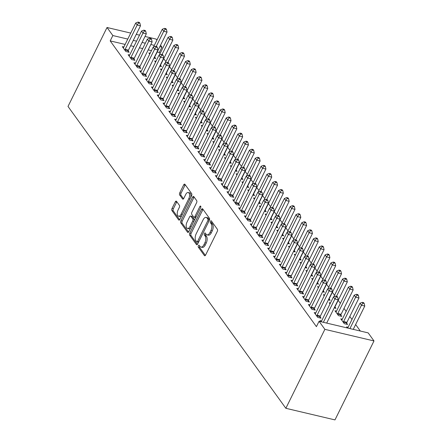 <?xml version="1.0" encoding="UTF-8"?>
<svg xmlns="http://www.w3.org/2000/svg" width="442" height="442" viewBox="0 0 442 442"><rect width="100%" height="100%" fill="white"/><g stroke="black" fill="none" stroke-linecap="round" stroke-linejoin="round"><path stroke-width="0.66" d="M198.381 245.68A1.094 0.564 -76.7 0 0 198.325 247.15L204.392 255.553A1.564 0.807 -76.7 0 0 204.685 255.763A1.564 0.807 -76.7 0 0 205.613 255.034L217.298 231.393A1.564 0.807 -76.7 0 0 217.376 229.287L211.309 220.884A1.094 0.564 -76.7 0 0 211.11 220.735A1.094 0.564 -76.7 0 0 210.458 221.249A1.094 0.564 -76.7 0 0 210.403 222.718L211.188 223.807A5.006 2.586 -76.7 0 1 210.939 230.542L209.961 232.514A5.006 2.586 -76.7 0 1 206.983 234.851A5.006 2.586 -76.7 0 1 206.06 234.183L205.276 233.094A1.094 0.564 -76.7 0 0 205.071 232.951A1.094 0.564 -76.7 0 0 204.419 233.464A1.094 0.564 -76.7 0 0 204.364 234.934L205.149 236.022A5.006 2.586 -76.7 0 1 204.9 242.757L203.928 244.73A5.006 2.586 -76.7 0 1 200.95 247.067A5.006 2.586 -76.7 0 1 200.022 246.398L199.237 245.31A1.094 0.564 -76.7 0 0 199.033 245.166A1.094 0.564 -76.7 0 0 198.381 245.68M199.718 245.979A1.094 0.564 -76.7 0 0 199.712 245.99A1.094 0.564 -76.7 0 0 199.657 247.465L205.381 255.399M211.79 221.547A1.094 0.564 -76.7 0 0 211.784 221.564A1.094 0.564 -76.7 0 0 211.729 223.033L212.514 224.122L211.188 223.807M205.757 233.763A1.094 0.564 -76.7 0 0 205.745 233.774A1.094 0.564 -76.7 0 0 205.69 235.249L206.48 236.337L205.149 236.022M176.518 201.331A1.564 0.807 -76.7 0 0 176.231 201.121A1.564 0.807 -76.7 0 0 175.297 201.85L172.021 208.486A1.564 0.807 -76.7 0 0 171.944 210.591L178.678 219.923A1.564 0.807 -76.7 0 0 178.966 220.133A1.564 0.807 -76.7 0 0 179.9 219.398L191.579 195.756A1.564 0.807 -76.7 0 0 191.662 193.651L184.927 184.32A1.564 0.807 -76.7 0 0 184.634 184.11A1.564 0.807 -76.7 0 0 183.706 184.844L179.745 192.856A1.564 0.807 -76.7 0 0 179.667 194.961L182.552 198.955A1.564 0.807 -76.7 0 0 182.839 199.16A1.564 0.807 -76.7 0 0 183.767 198.43L185.734 194.458A4.182 2.16 -76.7 0 1 188.22 192.502A4.182 2.16 -76.7 0 1 188.789 198.69L181.093 214.254A4.182 2.16 -76.7 0 1 178.607 216.21A4.182 2.16 -76.7 0 1 178.043 210.022L179.325 207.425A1.564 0.807 -76.7 0 0 179.402 205.326L176.518 201.331M110.196 40.902L316.411 326.644L319.058 321.29L368.18 332.892L373.993 340.948L334.975 419.9L285.852 408.298L68.007 106.439L107.025 27.492L112.843 35.548L110.196 40.902L125.13 44.427M319.058 321.29L324.87 329.345L285.852 408.298M189.773 233.083A1.564 0.807 -76.7 0 0 189.695 235.188L196.43 244.52A1.564 0.807 -76.7 0 0 196.718 244.73A1.564 0.807 -76.7 0 0 197.651 244.001L209.337 220.354A1.564 0.807 -76.7 0 0 209.414 218.254L202.679 208.917A1.564 0.807 -76.7 0 0 202.386 208.712A1.564 0.807 -76.7 0 0 201.458 209.442L189.773 233.083L191.099 233.398A1.564 0.807 -76.7 0 0 191.021 235.503L197.419 244.365M187.552 232.221L180.817 222.89A1.564 0.807 -76.7 0 1 180.894 220.785L192.579 197.143A1.564 0.807 -76.7 0 1 193.513 196.408A1.564 0.807 -76.7 0 1 193.8 196.618L196.684 200.613A1.564 0.807 -76.7 0 1 196.607 202.718L191.867 212.304A1.564 0.807 -76.7 0 0 191.789 214.409L193.701 217.061A1.564 0.807 -76.7 0 0 193.988 217.271A1.564 0.807 -76.7 0 0 194.922 216.536L199.856 206.558A1.094 0.564 -76.7 0 1 200.508 206.044A1.094 0.564 -76.7 0 1 200.651 207.663L188.773 231.696A1.564 0.807 -76.7 0 1 187.844 232.431A1.564 0.807 -76.7 0 1 187.552 232.221L188.198 232.37M129.672 55.062L128.136 54.697L131.628 59.532L134.943 60.316L134.003 59.013M159.733 66.173L161.496 66.587L160.556 65.283M155.556 62.167L154.689 60.968L155.993 61.278M141.302 71.179L139.766 70.814L143.258 75.648L146.578 76.433L145.633 75.129M171.363 82.289L173.131 82.704L172.187 81.4M167.187 78.284L166.319 77.085L167.623 77.394M152.932 87.295L151.396 86.93L154.888 91.765L158.208 92.549L157.264 91.245M182.994 98.406L184.762 98.82L183.817 97.516M178.817 94.4L177.949 93.201L179.253 93.511M164.562 103.411L163.032 103.047L166.518 107.881L169.838 108.666L168.894 107.362M194.624 114.522L196.392 114.937L195.447 113.633M190.447 110.517L189.585 109.318L190.883 109.627M176.198 119.528L174.662 119.163L178.148 123.998L181.469 124.782L180.529 123.478M206.254 130.639L208.022 131.053L207.083 129.749M202.077 126.633L201.215 125.434L202.519 125.743M187.828 135.644L186.292 135.28L189.778 140.114L193.099 140.899L192.16 139.595M217.884 146.75L219.652 147.169L218.713 145.866M213.707 142.749L212.845 141.55L214.149 141.86M199.458 151.755L197.922 151.396L201.408 156.23L204.729 157.015L203.79 155.711M229.514 162.866L231.282 163.286L230.343 161.982M225.337 158.866L224.475 157.667L225.779 157.976M211.088 167.872L209.552 167.512L213.044 172.347L216.359 173.131L215.42 171.827M241.144 178.982L242.912 179.402L241.973 178.098M236.967 174.982L236.105 173.783L237.409 174.093M222.718 183.988L221.182 183.629L224.674 188.463L227.989 189.248L227.05 187.944M252.78 195.099L254.548 195.519L253.603 194.215M248.603 191.099L247.735 189.9L249.039 190.209M234.348 200.104L232.812 199.745L236.304 204.58L239.625 205.364L238.68 204.06M264.41 211.215L266.178 211.635L265.233 210.331M260.233 207.215L259.366 206.016L260.67 206.326M245.979 216.221L244.443 215.862L247.934 220.696L251.255 221.481L250.31 220.177M276.04 227.332L277.808 227.752L276.863 226.448M271.863 223.332L270.996 222.133L272.3 222.442M257.609 232.337L256.078 231.978L259.565 236.813L262.885 237.597L261.946 236.293M287.67 243.448L289.438 243.868L288.499 242.564M283.493 239.442L282.631 238.249L283.935 238.558M269.244 248.454L267.708 248.095L271.195 252.929L274.515 253.714L273.576 252.41M299.3 259.565L301.068 259.984L300.129 258.68M295.123 255.559L294.262 254.365L295.565 254.675M280.874 264.57L279.338 264.211L282.825 269.045L286.145 269.83L285.206 268.521M310.93 275.681L312.698 276.101L311.759 274.797M306.754 271.675L305.892 270.482L307.196 270.786M292.505 280.687L290.969 280.327L294.46 285.162L297.775 285.946L296.836 284.637M322.561 291.797L324.329 292.217L323.389 290.913M318.384 287.792L317.522 286.598L318.826 286.902M304.135 296.803L302.599 296.444L306.091 301.278L309.406 302.057L308.466 300.753M334.196 307.914L335.959 308.334L335.019 307.03M330.019 303.908L329.152 302.715L330.456 303.019M315.765 312.919L314.229 312.555L317.721 317.395L321.041 318.174L320.096 316.87M342.318 319.19L340.782 318.831L344.274 323.666L347.594 324.45L346.65 323.146M160.07 53.548L159.319 52.504L157.197 52.001M151.451 50.648L148.192 49.874M142.678 48.576L139.412 47.802M133.904 46.498L130.639 45.73M360.335 331.041L355.633 324.527M351.981 319.467L349.821 316.472M346.163 311.406L344.003 308.411M340.351 303.35L338.191 300.356M334.533 295.289L332.373 292.295M328.721 287.234L326.561 284.239M322.903 279.178L320.743 276.178M317.091 271.117L314.925 268.123M311.273 263.062L309.113 260.062M305.461 255.001L303.295 252.006M299.643 246.945L297.483 243.945M293.825 238.884L291.665 235.89M288.013 230.829L285.852 227.834M282.195 222.768L280.035 219.773M276.383 214.713L274.217 211.718M270.565 206.652L268.404 203.657M264.752 198.596L262.587 195.602M258.935 190.535L256.774 187.541M253.117 182.48L250.957 179.485M247.305 174.419L245.144 171.424M241.487 166.363L239.326 163.369M235.674 158.302L233.509 155.308M229.857 150.247L227.696 147.252M224.044 142.186L221.878 139.191M218.226 134.13L216.066 131.136M212.409 126.069L210.248 123.075M206.596 118.014L204.436 115.019M200.778 109.953L198.618 106.958M194.966 101.898L192.806 98.903M189.148 93.837L186.988 90.842M183.336 85.781L181.17 82.787M177.518 77.72L175.358 74.726M171.706 69.665L169.54 66.67M165.888 61.609L163.728 58.609M347.39 327.981L346.6 326.887L348.136 327.251M320.837 321.71L320.047 320.616L321.583 320.98M336.506 311.135L334.97 310.77L338.456 315.605L341.776 316.389L340.837 315.085M309.952 304.864L308.417 304.499L311.903 309.334L315.223 310.118L314.284 308.814M328.378 299.858L330.146 300.273L329.202 298.969M324.201 295.853L323.34 294.654L324.638 294.963M298.317 288.748L296.786 288.383L300.273 293.217L303.593 294.002L302.648 292.698M316.748 283.742L318.516 284.156L317.571 282.852M312.571 279.736L311.704 278.537L313.008 278.847M286.687 272.631L285.151 272.266L288.643 277.101L291.963 277.885L291.018 276.582M305.118 267.625L306.886 268.04L305.941 266.736M300.941 263.62L300.074 262.421L301.378 262.73M275.057 256.515L273.521 256.15L277.012 260.984L280.333 261.769L279.388 260.465M293.488 251.509L295.25 251.923L294.311 250.62M289.311 247.503L288.444 246.304L289.748 246.614M263.426 240.398L261.891 240.034L265.382 244.868L268.697 245.653L267.758 244.349M281.852 235.393L283.62 235.807L282.681 234.503M277.675 231.387L276.814 230.188L278.117 230.497M251.796 224.282L250.26 223.917L253.752 228.752L257.067 229.536L256.128 228.232M270.222 219.276L271.99 219.691L271.051 218.387M266.045 215.271L265.183 214.072L266.487 214.381M240.166 208.165L238.63 207.801L242.117 212.635L245.437 213.42L244.498 212.116M258.592 203.16L260.36 203.574L259.421 202.27M254.415 199.154L253.553 197.955L254.857 198.265M228.536 192.049L227 191.684L230.486 196.519L233.807 197.303L232.868 195.999M246.962 187.043L248.73 187.458L247.791 186.154M242.785 183.038L241.923 181.839L243.227 182.148M216.906 175.933L215.37 175.568L218.856 180.402L222.177 181.187L221.238 179.883M235.332 170.927L237.1 171.341L236.155 170.037M231.155 166.921L230.293 165.722L231.591 166.032M205.27 159.816L203.74 159.452L207.226 164.286L210.547 165.07L209.602 163.767M223.702 154.81L225.47 155.23L224.525 153.921M219.525 150.805L218.657 149.611L219.961 149.915M193.64 143.7L192.104 143.335L195.596 148.169L198.917 148.954L197.972 147.65M212.072 138.694L213.84 139.114L212.895 137.805M207.895 134.688L207.027 133.495L208.331 133.799M182.01 127.583L180.474 127.219L183.966 132.053L187.286 132.838L186.342 131.534M200.441 122.578L202.204 122.998L201.265 121.694M196.265 118.572L195.397 117.379L196.701 117.683M170.38 111.467L168.844 111.102L172.336 115.942L175.651 116.721L174.712 115.417M188.806 106.461L190.574 106.881L189.635 105.577M184.629 102.456L183.767 101.262L185.071 101.566M158.75 95.35L157.214 94.986L160.706 99.826L164.021 100.605L163.081 99.301M177.176 90.345L178.944 90.765L178.004 89.461M172.999 86.339L172.137 85.146L173.441 85.45M147.12 79.234L145.584 78.869L149.07 83.709L152.391 84.488L151.451 83.184M165.546 74.228L167.314 74.648L166.374 73.344M161.369 70.223L160.507 69.029L161.811 69.333M135.49 63.118L133.954 62.758L137.44 67.593L140.76 68.377L139.821 67.068M153.915 58.112L155.683 58.532L154.744 57.228M149.739 54.106L148.877 52.913L150.181 53.217M123.854 47.001L122.323 46.642L125.81 51.476L129.13 52.261L128.191 50.952M160.556 45.2L161.965 47.15L159.838 46.648M154.33 45.349L150.833 44.52M145.324 43.222L142.059 42.449M136.55 41.15L133.285 40.377M127.777 39.078L112.843 35.548M145.02 36.465L156.148 39.095L156.904 40.139M139.506 35.161L136.246 34.393M130.733 33.089L107.025 27.492M159.319 52.504L161.965 47.15M324.87 329.345L373.993 340.948M200.95 247.067L202.276 247.382A5.006 2.586 -76.7 0 0 205.254 245.039L203.928 244.73M206.48 236.337A5.006 2.586 -76.7 0 1 206.226 243.072L205.254 245.039M206.983 234.851L208.315 235.166A5.006 2.586 -76.7 0 0 211.293 232.823L209.961 232.514M212.514 224.122A5.006 2.586 -76.7 0 1 212.265 230.857L211.293 232.823M203.016 209.386A1.564 0.807 -76.7 0 0 202.784 209.757L191.099 233.398M196.712 241.813A1.094 0.564 -76.7 0 0 196.911 241.956A1.094 0.564 -76.7 0 0 197.563 241.448L207.823 220.696A1.094 0.564 -76.7 0 0 207.878 219.221L207.049 218.072A5.006 2.586 -76.7 0 0 206.121 217.409A5.006 2.586 -76.7 0 0 203.143 219.746L196.132 233.928A5.006 2.586 -76.7 0 0 195.883 240.663L196.712 241.813M198.038 242.128A1.094 0.564 -76.7 0 0 198.243 242.271A1.094 0.564 -76.7 0 0 198.535 242.205M209.342 220.343A1.094 0.564 -76.7 0 0 209.204 219.536L207.878 219.221M206.121 217.409L207.447 217.718A5.006 2.586 -76.7 0 1 208.375 218.387L209.204 219.536M188.546 232.067L182.148 223.204L180.817 222.89M194.137 197.088A1.564 0.807 -76.7 0 0 193.911 197.452L182.226 221.099A1.564 0.807 -76.7 0 0 182.148 223.204M193.988 217.271L195.32 217.58A1.564 0.807 -76.7 0 0 195.834 217.414M186.949 222.254A4.182 2.16 -76.7 0 0 187.513 228.442A4.182 2.16 -76.7 0 0 190.005 226.486L192.712 221.006A1.564 0.807 -76.7 0 0 192.789 218.9L190.878 216.248A1.564 0.807 -76.7 0 0 190.59 216.039A1.564 0.807 -76.7 0 0 189.657 216.773L186.949 222.254M187.513 228.442L188.845 228.757A4.182 2.16 -76.7 0 0 190.69 227.818M194.292 220.53A1.564 0.807 -76.7 0 0 194.121 219.21L192.789 218.9M190.59 216.039L191.916 216.353A1.564 0.807 -76.7 0 1 192.209 216.563L194.121 219.21M178.607 216.21L179.933 216.525A4.182 2.16 -76.7 0 0 181.784 215.585M190.59 197.762A4.182 2.16 -76.7 0 0 189.552 192.817L188.22 192.502M185.264 184.789A1.564 0.807 -76.7 0 0 185.032 185.154L181.071 193.165A1.564 0.807 -76.7 0 0 180.993 195.27L183.54 198.801M176.855 201.795A1.564 0.807 -76.7 0 0 176.623 202.165L173.347 208.795A1.564 0.807 -76.7 0 0 173.27 210.9L179.667 219.768M353.246 329.367L364.772 306.046L361.451 305.262L359.998 303.245L347.959 327.599A1.591 0.823 103.3 0 1 347.672 328.041L347.666 328.047M349.926 328.583L361.451 305.262L362.871 303.151L364.197 303.466L363.617 302.659L362.291 302.35L362.871 303.151M359.998 303.245L362.291 302.35M364.197 303.466L364.772 306.046M326.693 323.091L338.218 299.775L334.898 298.991L323.373 322.306M336.318 296.88L337.644 297.195L337.064 296.389L335.738 296.074L336.318 296.88L334.898 298.991L333.445 296.974L321.406 321.328A1.591 0.823 -76.7 0 1 321.119 321.77L321.119 321.77M338.218 299.775L337.644 297.195M335.738 296.074L333.445 296.974M346.39 324.163L346.716 322.898A1.591 0.823 103.3 0 1 346.92 322.34L358.954 297.991L355.633 297.206L354.18 295.19L342.147 319.544A1.591 0.823 103.3 0 1 341.854 319.986L341.727 320.135M343.329 322.362L343.395 322.119A1.591 0.823 103.3 0 1 343.6 321.561L355.633 297.206L357.053 295.096L358.385 295.411L357.799 294.604L356.473 294.289L357.053 295.096M354.18 295.19L356.473 294.289M358.385 295.411L358.954 297.991M340.572 316.107L340.898 314.842A1.591 0.823 103.3 0 1 341.102 314.284L353.141 289.93L349.821 289.145L348.368 287.134L336.329 311.483A1.591 0.823 103.3 0 1 336.042 311.925L335.909 312.074M337.517 314.301L337.577 314.058A1.591 0.823 103.3 0 1 337.782 313.5L349.821 289.145L351.241 287.035L352.567 287.35L351.987 286.543L350.655 286.234L351.241 287.035M348.368 287.134L350.655 286.234M352.567 287.35L353.141 289.93M317.047 315.284L320.367 316.069L332.401 291.714L329.08 290.93L317.047 315.284A1.591 0.823 -76.7 0 0 316.842 315.842L316.776 316.085M330.5 288.825L331.832 289.14L331.246 288.333L329.92 288.018L330.5 288.825L329.08 290.93L327.627 288.919L315.594 313.273A1.591 0.823 -76.7 0 1 315.301 313.715L315.174 313.864M320.367 316.069A1.591 0.823 -76.7 0 0 320.163 316.627L319.837 317.892M332.401 291.714L331.832 289.14M329.92 288.018L327.627 288.919M311.229 307.229L314.549 308.013L326.588 283.659L323.268 282.874L311.229 307.229A1.591 0.823 -76.7 0 0 311.024 307.787L310.964 308.03M324.688 280.764L326.014 281.079L325.434 280.272L324.102 279.957L324.688 280.764L323.268 282.874L321.815 280.858L309.776 305.212A1.591 0.823 -76.7 0 1 309.488 305.654L309.356 305.803M314.549 308.013A1.591 0.823 -76.7 0 0 314.345 308.571L314.019 309.836M326.588 283.659L326.014 281.079M324.102 279.957L321.815 280.858M334.76 308.046L335.08 306.781A1.591 0.823 103.3 0 1 335.285 306.229L347.324 281.874L344.003 281.09L342.55 279.073L333.765 296.847M336.506 296.256L344.003 281.09L345.423 278.979L346.749 279.294L346.169 278.488L344.843 278.173L345.423 278.979M342.55 279.073L344.843 278.173M346.749 279.294L347.324 281.874M328.942 299.991L329.268 298.726A1.591 0.823 103.3 0 1 329.472 298.168L341.506 273.813L338.191 273.029L336.738 271.018L327.947 288.792M330.693 288.201L338.191 273.029L339.611 270.918L340.937 271.233L340.357 270.427L339.025 270.117L339.611 270.918M336.738 271.018L339.025 270.117M340.937 271.233L341.506 273.813M305.416 299.168L308.731 299.952L320.77 275.598L317.45 274.813L305.416 299.168A1.591 0.823 -76.7 0 0 305.212 299.726L305.146 299.974M318.87 272.708L320.196 273.023L319.616 272.217L318.29 271.902L318.87 272.708L317.45 274.813L315.997 272.802L303.963 297.157A1.591 0.823 -76.7 0 1 303.671 297.599L303.538 297.748M308.731 299.952A1.591 0.823 -76.7 0 0 308.527 300.51L308.207 301.776M320.77 275.598L320.196 273.023M318.29 271.902L315.997 272.802M299.599 291.112L302.919 291.897L314.953 267.543L311.638 266.758L299.599 291.112A1.591 0.823 -76.7 0 0 299.394 291.67L299.333 291.913M313.058 264.647L314.384 264.962L313.803 264.156L312.472 263.841L313.058 264.647L311.638 266.758L310.185 264.741L298.146 289.096A1.591 0.823 -76.7 0 1 297.858 289.538L297.726 289.687M302.919 291.897A1.591 0.823 -76.7 0 0 302.715 292.455L302.389 293.72M314.953 267.543L314.384 264.962M312.472 263.841L310.185 264.741M323.124 291.93L323.45 290.665A1.591 0.823 103.3 0 1 323.654 290.112L335.693 265.758L332.373 264.973L330.92 262.957L322.135 280.731M324.876 280.14L332.373 264.973L333.793 262.863L335.119 263.178L334.539 262.371L333.213 262.056L333.793 262.863M330.92 262.957L333.213 262.056M335.119 263.178L335.693 265.758M293.786 283.051L297.101 283.836L309.14 259.482L305.82 258.697L293.786 283.051A1.591 0.823 -76.7 0 0 293.576 283.609L293.516 283.858M307.24 256.592L308.566 256.907L307.986 256.1L306.66 255.785L307.24 256.592L305.82 258.697L304.367 256.686L292.328 281.04A1.591 0.823 -76.7 0 1 292.04 281.482L291.908 281.631M297.101 283.836A1.591 0.823 -76.7 0 0 296.897 284.394L296.571 285.659M309.14 259.482L308.566 256.907M306.66 255.785L304.367 256.686M317.312 283.874L317.638 282.609A1.591 0.823 103.3 0 1 317.842 282.051L329.876 257.697L326.561 256.913L325.102 254.901L316.317 272.675M319.063 272.084L326.561 256.913L327.975 254.807L329.307 255.117L328.726 254.31L327.395 254.001L327.975 254.807M325.102 254.901L327.395 254.001M329.307 255.117L329.876 257.697M287.969 274.996L291.289 275.78L303.322 251.426L300.007 250.642L287.969 274.996A1.591 0.823 -76.7 0 0 287.764 275.554L287.703 275.797M301.422 248.531L302.753 248.846L302.168 248.039L300.842 247.724L301.422 248.531L300.007 250.642L298.549 248.625L286.515 272.979A1.591 0.823 -76.7 0 1 286.228 273.421L286.096 273.57M291.289 275.78A1.591 0.823 -76.7 0 0 291.085 276.338L290.759 277.604M303.322 251.426L302.753 248.846M300.842 247.724L298.549 248.625M311.494 275.814L311.82 274.554A1.591 0.823 103.3 0 1 312.024 273.996L324.063 249.642L320.743 248.857L319.29 246.84L310.505 264.62M313.245 264.023L320.743 248.857L322.163 246.746L323.489 247.061L322.909 246.255L321.583 245.94L322.163 246.746M319.29 246.84L321.583 245.94M323.489 247.061L324.063 249.642M282.151 266.935L285.471 267.719L297.51 243.365L294.19 242.586L282.151 266.935A1.591 0.823 -76.7 0 0 281.946 267.493L281.885 267.742M295.61 240.476L296.936 240.791L296.355 239.984L295.029 239.669L295.61 240.476L294.19 242.586L292.737 240.57L280.698 264.924A1.591 0.823 -76.7 0 1 280.41 265.366L280.278 265.515M285.471 267.719A1.591 0.823 -76.7 0 0 285.267 268.277L284.941 269.543M297.51 243.365L296.936 240.791M295.029 239.669L292.737 240.57M305.682 267.758L306.008 266.493A1.591 0.823 103.3 0 1 306.212 265.935L318.246 241.581L314.925 240.796L313.472 238.785L304.687 256.559M307.428 255.968L314.925 240.796L316.345 238.691L317.676 239L317.091 238.194L315.765 237.884L316.345 238.691M313.472 238.785L315.765 237.884M317.676 239L318.246 241.581M276.338 258.879L279.659 259.664L291.692 235.31L288.372 234.525L276.338 258.879A1.591 0.823 -76.7 0 0 276.134 259.437L276.068 259.681M289.792 232.415L291.123 232.73L290.538 231.923L289.212 231.614L289.792 232.415L288.372 234.525L286.919 232.509L274.885 256.863A1.591 0.823 -76.7 0 1 274.592 257.305L274.465 257.454M279.659 259.664A1.591 0.823 -76.7 0 0 279.454 260.222L279.129 261.487M291.692 235.31L291.123 232.73M289.212 231.614L286.919 232.509M299.864 259.697L300.19 258.437A1.591 0.823 103.3 0 1 300.394 257.879L312.433 233.525L309.113 232.741L307.66 230.724L298.875 248.503M301.615 247.907L309.113 232.741L310.533 230.63L311.859 230.945L311.279 230.138L309.952 229.823L310.533 230.63M307.66 230.724L309.952 229.823M311.859 230.945L312.433 233.525M270.521 250.824L273.841 251.603L285.88 227.249L282.56 226.47L270.521 250.824A1.591 0.823 -76.7 0 0 270.316 251.376L270.255 251.625M283.979 224.359L285.305 224.674L284.725 223.867L283.394 223.553L283.979 224.359L282.56 226.47L281.106 224.453L269.067 248.807A1.591 0.823 -76.7 0 1 268.78 249.249L268.648 249.398M273.841 251.603A1.591 0.823 -76.7 0 0 273.637 252.161L273.311 253.426M285.88 227.249L285.305 224.674M283.394 223.553L281.106 224.453M294.052 251.642L294.372 250.376A1.591 0.823 103.3 0 1 294.582 249.818L306.615 225.464L303.295 224.68L301.842 222.669L293.057 240.442M295.797 239.851L303.295 224.68L304.715 222.575L306.046 222.884L305.461 222.083L304.135 221.768L304.715 222.575M301.842 222.669L304.135 221.768M306.046 222.884L306.615 225.464M264.708 242.763L268.023 243.548L280.062 219.193L276.742 218.409L264.708 242.763A1.591 0.823 -76.7 0 0 264.504 243.321L264.438 243.564M278.162 216.298L279.488 216.613L278.908 215.806L277.582 215.497L278.162 216.298L276.742 218.409L275.289 216.392L263.255 240.746A1.591 0.823 -76.7 0 1 262.962 241.188L262.835 241.338M268.023 243.548A1.591 0.823 -76.7 0 0 267.819 244.106L267.498 245.371M280.062 219.193L279.488 216.613M277.582 215.497L275.289 216.392M288.234 243.581L288.56 242.321A1.591 0.823 103.3 0 1 288.764 241.763L300.803 217.409L297.483 216.624L296.029 214.608L287.239 232.387M289.985 231.796L297.483 216.624L298.902 214.514L300.228 214.829L299.648 214.022L298.317 213.707L298.902 214.514M296.029 214.608L298.317 213.707M300.228 214.829L300.803 217.409M258.89 234.708L262.211 235.487L274.244 211.138L270.929 210.353L258.89 234.708A1.591 0.823 -76.7 0 0 258.686 235.266L258.625 235.509M272.349 208.243L273.675 208.558L273.095 207.751L271.764 207.436L272.349 208.243L270.929 210.353L269.476 208.337L257.437 232.691A1.591 0.823 -76.7 0 1 257.15 233.133L257.017 233.282M262.211 235.487A1.591 0.823 -76.7 0 0 262.007 236.045L261.681 237.31M274.244 211.138L273.675 208.558M271.764 207.436L269.476 208.337M282.421 235.525L282.742 234.26A1.591 0.823 103.3 0 1 282.946 233.702L294.985 209.348L291.665 208.563L290.212 206.552L281.427 224.326M284.167 223.735L291.665 208.563L293.085 206.458L294.411 206.768L293.831 205.966L292.505 205.652L293.085 206.458M290.212 206.552L292.505 205.652M294.411 206.768L294.985 209.348M253.078 226.647L256.393 227.431L268.432 203.077L265.112 202.292L253.078 226.647A1.591 0.823 -76.7 0 0 252.874 227.205L252.807 227.448M266.532 200.182L267.858 200.497L267.277 199.69L265.951 199.381L266.532 200.182L265.112 202.292L263.659 200.281L251.62 224.63A1.591 0.823 -76.7 0 1 251.332 225.072L251.2 225.221M256.393 227.431A1.591 0.823 -76.7 0 0 256.189 227.989L255.863 229.254M268.432 203.077L267.858 200.497M265.951 199.381L263.659 200.281M276.604 227.464L276.93 226.205A1.591 0.823 103.3 0 1 277.134 225.647L289.167 201.292L285.852 200.508L284.394 198.491L275.609 216.271M278.355 215.679L285.852 200.508L287.272 198.397L288.598 198.712L288.018 197.905L286.687 197.591L287.272 198.397M284.394 198.491L286.687 197.591M288.598 198.712L289.167 201.292M247.26 218.591L250.581 219.37L262.614 195.021L259.299 194.237L247.26 218.591A1.591 0.823 -76.7 0 0 247.056 219.149L246.995 219.392M260.714 192.126L262.045 192.441L261.465 191.635L260.134 191.32L260.714 192.126L259.299 194.237L257.841 192.22L245.807 216.574A1.591 0.823 -76.7 0 1 245.52 217.016L245.387 217.166M250.581 219.37A1.591 0.823 -76.7 0 0 250.376 219.928L250.05 221.193M262.614 195.021L262.045 192.441M260.134 191.32L257.841 192.22M270.786 219.409L271.112 218.144A1.591 0.823 103.3 0 1 271.316 217.586L283.355 193.231L280.035 192.447L278.582 190.436L269.797 208.21M272.537 207.618L280.035 192.447L281.455 190.342L282.781 190.651L282.2 189.85L280.874 189.535L281.455 190.342M278.582 190.436L280.874 189.535M282.781 190.651L283.355 193.231M241.442 210.53L244.763 211.315L256.802 186.96L253.481 186.176L241.442 210.53A1.591 0.823 -76.7 0 0 241.238 211.088L241.177 211.331M254.901 184.065L256.227 184.38L255.647 183.574L254.321 183.264L254.901 184.065L253.481 186.176L252.028 184.165L239.989 208.513A1.591 0.823 -76.7 0 1 239.702 208.956L239.57 209.105M244.763 211.315A1.591 0.823 -76.7 0 0 244.559 211.873L244.233 213.138M256.802 186.96L256.227 184.38M254.321 183.264L252.028 184.165M264.973 211.348L265.299 210.088A1.591 0.823 103.3 0 1 265.504 209.53L277.537 185.176L274.217 184.391L272.764 182.375L263.979 200.154M266.719 199.563L274.217 184.391L275.637 182.281L276.968 182.596L276.383 181.789L275.057 181.474L275.637 182.281M272.764 182.375L275.057 181.474M276.968 182.596L277.537 185.176M235.63 202.475L238.951 203.259L250.984 178.905L247.664 178.12L235.63 202.475A1.591 0.823 -76.7 0 0 235.426 203.033L235.359 203.276M249.084 176.01L250.415 176.325L249.829 175.518L248.503 175.203L249.084 176.01L247.664 178.12L246.211 176.104L234.177 200.458A1.591 0.823 -76.7 0 1 233.884 200.9L233.757 201.049M238.951 203.259A1.591 0.823 -76.7 0 0 238.746 203.812L238.42 205.077M250.984 178.905L250.415 176.325M248.503 175.203L246.211 176.104M259.156 203.292L259.482 202.027A1.591 0.823 103.3 0 1 259.686 201.469L271.725 177.115L268.404 176.33L266.951 174.319L258.167 192.093M260.907 191.502L268.404 176.33L269.824 174.225L271.15 174.535L270.57 173.734L269.244 173.419L269.824 174.225M266.951 174.319L269.244 173.419M271.15 174.535L271.725 177.115M229.812 194.414L233.133 195.198L245.172 170.844L241.851 170.06L229.812 194.414A1.591 0.823 -76.7 0 0 229.608 194.972L229.547 195.215M243.271 167.954L244.597 168.264L244.017 167.457L242.691 167.148L243.271 167.954L241.851 170.06L240.398 168.048L228.359 192.403A1.591 0.823 -76.7 0 1 228.072 192.839L227.939 192.988M233.133 195.198A1.591 0.823 -76.7 0 0 232.928 195.756L232.602 197.022M245.172 170.844L244.597 168.264M242.691 167.148L240.398 168.048M253.343 195.231L253.664 193.972A1.591 0.823 103.3 0 1 253.874 193.414L265.907 169.059L262.587 168.275L261.134 166.258L252.349 184.038M255.089 183.447L262.587 168.275L264.007 166.164L265.338 166.479L264.752 165.673L263.426 165.358L264.007 166.164M261.134 166.258L263.426 165.358M265.338 166.479L265.907 169.059M224 186.358L227.321 187.143L239.354 162.789L236.034 162.004L224 186.358A1.591 0.823 -76.7 0 0 223.796 186.916L223.729 187.159M237.453 159.893L238.785 160.208L238.199 159.402L236.873 159.087L237.453 159.893L236.034 162.004L234.58 159.987L222.547 184.342A1.591 0.823 -76.7 0 1 222.254 184.784L222.127 184.933M227.321 187.143A1.591 0.823 -76.7 0 0 227.111 187.701L226.79 188.961M239.354 162.789L238.785 160.208M236.873 159.087L234.58 159.987M247.526 187.176L247.852 185.911A1.591 0.823 103.3 0 1 248.056 185.353L260.095 160.998L256.774 160.214L255.321 158.203L246.537 175.977M249.277 175.386L256.774 160.214L258.194 158.109L259.52 158.424L258.94 157.617L257.609 157.302L258.194 158.109M255.321 158.203L257.609 157.302M259.52 158.424L260.095 160.998M218.182 178.297L221.503 179.082L233.542 154.728L230.221 153.943L218.182 178.297A1.591 0.823 -76.7 0 0 217.978 178.855L217.917 179.098M231.641 151.838L232.967 152.147L232.387 151.341L231.055 151.031L231.641 151.838L230.221 153.943L228.768 151.932L216.729 176.286A1.591 0.823 -76.7 0 1 216.442 176.723L216.309 176.872M221.503 179.082A1.591 0.823 -76.7 0 0 221.298 179.64L220.972 180.905M233.542 154.728L232.967 152.147M231.055 151.031L228.768 151.932M241.713 179.12L242.034 177.855A1.591 0.823 103.3 0 1 242.238 177.297L254.277 152.943L250.957 152.158L249.503 150.142L240.719 167.921M243.459 167.33L250.957 152.158L252.376 150.048L253.702 150.363L253.122 149.556L251.796 149.241L252.376 150.048M249.503 150.142L251.796 149.241M253.702 150.363L254.277 152.943M212.37 170.242L215.685 171.026L227.724 146.672L224.403 145.888L212.37 170.242A1.591 0.823 -76.7 0 0 212.166 170.8L212.099 171.043M225.823 143.777L227.149 144.092L226.569 143.285L225.243 142.97L225.823 143.777L224.403 145.888L222.95 143.871L210.917 168.225A1.591 0.823 -76.7 0 1 210.624 168.667L210.491 168.816M215.685 171.026A1.591 0.823 -76.7 0 0 215.481 171.584L215.16 172.844M227.724 146.672L227.149 144.092M225.243 142.97L222.95 143.871M235.895 171.06L236.221 169.794A1.591 0.823 103.3 0 1 236.426 169.236L248.459 144.882L245.144 144.098L243.691 142.086L234.901 159.86M237.647 159.269L245.144 144.098L246.564 141.993L247.89 142.307L247.31 141.501L245.979 141.186L246.564 141.993M243.691 142.086L245.979 141.186M247.89 142.307L248.459 144.882M206.552 162.181L209.873 162.965L221.906 138.611L218.591 137.827L206.552 162.181A1.591 0.823 -76.7 0 0 206.348 162.739L206.287 162.982M220.011 135.722L221.337 136.031L220.757 135.23L219.425 134.915L220.011 135.722L218.591 137.827L217.132 135.816L205.099 160.17A1.591 0.823 -76.7 0 1 204.812 160.606L204.679 160.755M209.873 162.965A1.591 0.823 -76.7 0 0 209.668 163.523L209.342 164.789M221.906 138.611L221.337 136.031M219.425 134.915L217.132 135.816M230.078 163.004L230.404 161.739A1.591 0.823 103.3 0 1 230.608 161.181L242.647 136.827L239.326 136.042L237.873 134.025L229.089 151.805M231.829 151.214L239.326 136.042L240.746 133.932L242.072 134.246L241.492 133.44L240.166 133.125L240.746 133.932M237.873 134.025L240.166 133.125M242.072 134.246L242.647 136.827M200.74 154.125L204.055 154.91L216.094 130.556L212.773 129.771L200.74 154.125A1.591 0.823 -76.7 0 0 200.53 154.683L200.469 154.927M214.193 127.661L215.519 127.976L214.939 127.169L213.613 126.854L214.193 127.661L212.773 129.771L211.32 127.755L199.281 152.109A1.591 0.823 -76.7 0 1 198.994 152.551L198.861 152.7M204.055 154.91A1.591 0.823 -76.7 0 0 203.85 155.468L203.524 156.728M216.094 130.556L215.519 127.976M213.613 126.854L211.32 127.755M224.265 154.943L224.591 153.678A1.591 0.823 103.3 0 1 224.796 153.12L236.829 128.766L233.514 127.981L232.056 125.97L223.271 143.744M226.017 143.153L233.514 127.981L234.929 125.876L236.26 126.191L235.674 125.384L234.348 125.069L234.929 125.876M232.056 125.97L234.348 125.069M236.26 126.191L236.829 128.766M194.922 146.064L198.243 146.849L210.276 122.495L206.961 121.71L194.922 146.064A1.591 0.823 -76.7 0 0 194.718 146.622L194.657 146.866M208.375 119.605L209.707 119.915L209.121 119.113L207.795 118.799L208.375 119.605L206.961 121.71L205.502 119.699L193.469 144.053A1.591 0.823 -76.7 0 1 193.182 144.495L193.049 144.639M198.243 146.849A1.591 0.823 -76.7 0 0 198.038 147.407L197.712 148.672M210.276 122.495L209.707 119.915M207.795 118.799L205.502 119.699M218.447 146.888L218.773 145.622A1.591 0.823 103.3 0 1 218.978 145.064L231.017 120.71L227.696 119.926L226.243 117.909L217.458 135.688M220.199 135.097L227.696 119.926L229.116 117.815L230.442 118.13L229.862 117.323L228.536 117.008L229.116 117.815M226.243 117.909L228.536 117.008M230.442 118.13L231.017 120.71M212.635 138.827L212.961 137.561A1.591 0.823 103.3 0 1 213.166 137.003L225.199 112.649L221.878 111.87L220.425 109.854L211.641 127.627M214.381 127.036L221.878 111.87L223.298 109.76L224.63 110.075L224.044 109.268L222.718 108.953L223.298 109.76M220.425 109.854L222.718 108.953M224.63 110.075L225.199 112.649M206.817 130.771L207.143 129.506A1.591 0.823 103.3 0 1 207.348 128.948L219.387 104.594L216.066 103.809L214.613 101.793L205.828 119.572M208.569 118.981L216.066 103.809L217.486 101.699L218.812 102.014L218.232 101.207L216.9 100.898L217.486 101.699M214.613 101.793L216.9 100.898M218.812 102.014L219.387 104.594M201.005 122.71L201.325 121.445A1.591 0.823 103.3 0 1 201.53 120.887L213.569 96.533L210.248 95.754L208.795 93.737L200.011 111.511M202.751 110.92L210.248 95.754L211.668 93.643L212.994 93.958L212.414 93.151L211.088 92.837L211.668 93.643M208.795 93.737L211.088 92.837M212.994 93.958L213.569 96.533M195.187 114.655L195.513 113.39A1.591 0.823 103.3 0 1 195.718 112.832L207.751 88.477L204.436 87.693L202.983 85.676L194.193 103.456M196.939 102.864L204.436 87.693L205.856 85.582L207.182 85.897L206.602 85.091L205.27 84.781L205.856 85.582M202.983 85.676L205.27 84.781M207.182 85.897L207.751 88.477M189.369 106.594L189.695 105.329A1.591 0.823 103.3 0 1 189.9 104.771L201.939 80.416L198.618 79.637L197.165 77.621L188.38 95.395M191.121 94.803L198.618 79.637L200.038 77.527L201.364 77.842L200.784 77.035L199.458 76.72L200.038 77.527M197.165 77.621L199.458 76.72M201.364 77.842L201.939 80.416M183.557 98.538L183.883 97.273A1.591 0.823 103.3 0 1 184.087 96.715L196.121 72.361L192.806 71.576L191.347 69.56L182.563 87.339M185.308 86.748L192.806 71.576L194.22 69.466L195.552 69.781L194.972 68.974L193.64 68.665L194.22 69.466M191.347 69.56L193.64 68.665M195.552 69.781L196.121 72.361M189.104 138.009L192.425 138.794L204.464 114.439L201.143 113.655L189.104 138.009A1.591 0.823 -76.7 0 0 188.9 138.567L188.839 138.81M202.563 111.544L203.889 111.859L203.309 111.052L201.983 110.738L202.563 111.544L201.143 113.655L199.69 111.638L187.651 135.992A1.591 0.823 -76.7 0 1 187.364 136.434L187.231 136.584M192.425 138.794A1.591 0.823 -76.7 0 0 192.22 139.352L191.894 140.611M204.464 114.439L203.889 111.859M201.983 110.738L199.69 111.638M183.292 129.948L186.612 130.733L198.646 106.378L195.325 105.594L183.292 129.948A1.591 0.823 -76.7 0 0 183.087 130.506L183.021 130.749M196.745 103.489L198.077 103.798L197.491 102.997L196.165 102.682L196.745 103.489L195.325 105.594L193.872 103.583L181.839 127.937A1.591 0.823 -76.7 0 1 181.546 128.379L181.419 128.523M186.612 130.733A1.591 0.823 -76.7 0 0 186.408 131.291L186.082 132.556M198.646 106.378L198.077 103.798M196.165 102.682L193.872 103.583M177.474 121.893L180.795 122.677L192.834 98.323L189.513 97.538L177.474 121.893A1.591 0.823 -76.7 0 0 177.27 122.451L177.209 122.694M190.933 95.428L192.259 95.743L191.679 94.936L190.347 94.621L190.933 95.428L189.513 97.538L188.06 95.522L176.021 119.876A1.591 0.823 -76.7 0 1 175.734 120.318L175.601 120.467M180.795 122.677A1.591 0.823 -76.7 0 0 180.59 123.235L180.264 124.495M192.834 98.323L192.259 95.743M190.347 94.621L188.06 95.522M171.662 113.832L174.977 114.616L187.016 90.262L183.695 89.477L171.662 113.832A1.591 0.823 -76.7 0 0 171.457 114.39L171.391 114.633M185.115 87.372L186.441 87.682L185.861 86.881L184.535 86.566L185.115 87.372L183.695 89.477L182.242 87.466L170.209 111.82A1.591 0.823 -76.7 0 1 169.916 112.262L169.783 112.406M174.977 114.616A1.591 0.823 -76.7 0 0 174.772 115.174L174.452 116.439M187.016 90.262L186.441 87.682M184.535 86.566L182.242 87.466M165.844 105.776L169.164 106.561L181.198 82.206L177.883 81.422L165.844 105.776A1.591 0.823 -76.7 0 0 165.639 106.334L165.579 106.577M179.303 79.311L180.629 79.626L180.049 78.82L178.717 78.505L179.303 79.311L177.883 81.422L176.43 79.405L164.391 103.76A1.591 0.823 -76.7 0 1 164.104 104.201L163.971 104.351M169.164 106.561A1.591 0.823 -76.7 0 0 168.96 107.119L168.634 108.378M181.198 82.206L180.629 79.626M178.717 78.505L176.43 79.405M160.032 97.715L163.347 98.5L175.386 74.145L172.065 73.361L160.032 97.715A1.591 0.823 -76.7 0 0 159.822 98.273L159.761 98.516M173.485 71.256L174.811 71.565L174.231 70.764L172.905 70.449L173.485 71.256L172.065 73.361L170.612 71.35L158.573 95.704A1.591 0.823 -76.7 0 1 158.286 96.146L158.153 96.295M163.347 98.5A1.591 0.823 -76.7 0 0 163.142 99.058L162.816 100.323M175.386 74.145L174.811 71.565M172.905 70.449L170.612 71.35M154.214 89.66L157.534 90.444L169.568 66.09L166.253 65.305L154.214 89.66A1.591 0.823 -76.7 0 0 154.009 90.218L153.949 90.461M167.667 63.195L168.999 63.51L168.413 62.703L167.087 62.388L167.667 63.195L166.253 65.305L164.794 63.289L152.761 87.643A1.591 0.823 -76.7 0 1 152.473 88.085L152.341 88.234M157.534 90.444A1.591 0.823 -76.7 0 0 157.33 91.002L157.004 92.267M169.568 66.09L168.999 63.51M167.087 62.388L164.794 63.289M177.739 90.477L178.065 89.212A1.591 0.823 103.3 0 1 178.27 88.654L190.309 64.305L186.988 63.521L185.535 61.504L176.75 79.278M179.491 78.687L186.988 63.521L188.408 61.41L189.734 61.725L189.154 60.919L187.828 60.604L188.408 61.41M185.535 61.504L187.828 60.604M189.734 61.725L190.309 64.305M148.396 81.599L151.716 82.383L163.755 58.029L160.435 57.245L148.396 81.599A1.591 0.823 -76.7 0 0 148.192 82.157L148.131 82.4M161.855 55.139L163.181 55.454L162.601 54.648L161.275 54.333L161.855 55.139L160.435 57.245L158.982 55.233L146.943 79.588A1.591 0.823 -76.7 0 1 146.656 80.03L146.523 80.179M151.716 82.383A1.591 0.823 -76.7 0 0 151.512 82.941L151.186 84.207M163.755 58.029L163.181 55.454M161.275 54.333L158.982 55.233M171.927 82.422L172.253 81.157A1.591 0.823 103.3 0 1 172.457 80.599L184.491 56.244L181.17 55.46L179.717 53.449L170.932 71.223M173.673 70.632L181.17 55.46L182.59 53.349L183.922 53.664L183.336 52.858L182.01 52.548L182.59 53.349M179.717 53.449L182.01 52.548M183.922 53.664L184.491 56.244M142.584 73.543L145.904 74.328L157.938 49.974L154.617 49.189L142.584 73.543A1.591 0.823 -76.7 0 0 142.379 74.101L142.313 74.344M156.037 47.079L157.369 47.393L156.783 46.587L155.457 46.272L156.037 47.079L154.617 49.189L153.164 47.172L141.131 71.527A1.591 0.823 -76.7 0 1 140.838 71.969L140.711 72.118M145.904 74.328A1.591 0.823 -76.7 0 0 145.7 74.886L145.374 76.151M157.938 49.974L157.369 47.393M155.457 46.272L153.164 47.172M166.109 74.361L166.435 73.096A1.591 0.823 103.3 0 1 166.64 72.543L178.678 48.189L175.358 47.404L173.905 45.388L165.12 63.162M167.861 62.571L175.358 47.404L176.778 45.294L178.104 45.609L177.524 44.802L176.198 44.487L176.778 45.294M173.905 45.388L176.198 44.487M178.104 45.609L178.678 48.189M136.766 65.482L140.086 66.267L152.125 41.913L148.805 41.128L136.766 65.482A1.591 0.823 -76.7 0 0 136.561 66.04L136.501 66.289M150.225 39.023L151.551 39.338L150.971 38.531L149.639 38.216L150.225 39.023L148.805 41.128L147.352 39.117L135.313 63.471A1.591 0.823 -76.7 0 1 135.025 63.913L134.893 64.062M140.086 66.267A1.591 0.823 -76.7 0 0 139.882 66.825L139.556 68.09M152.125 41.913L151.551 39.338M149.639 38.216L147.352 39.117M160.297 66.306L160.617 65.04A1.591 0.823 103.3 0 1 160.827 64.482L172.861 40.128L169.54 39.344L168.087 37.332L159.302 55.106M162.043 54.515L169.54 39.344L170.96 37.239L172.292 37.548L171.706 36.741L170.38 36.432L170.96 37.239M168.087 37.332L170.38 36.432M172.292 37.548L172.861 40.128M130.954 57.427L134.269 58.211L146.308 33.857L142.987 33.073L130.954 57.427A1.591 0.823 -76.7 0 0 130.749 57.985L130.683 58.228M144.407 30.962L145.733 31.277L145.153 30.47L143.827 30.155L144.407 30.962L142.987 33.073L141.534 31.056L129.5 55.41A1.591 0.823 -76.7 0 1 129.208 55.852L129.081 56.001M134.269 58.211A1.591 0.823 -76.7 0 0 134.064 58.769L133.744 60.035M146.308 33.857L145.733 31.277M143.827 30.155L141.534 31.056M154.479 58.245L154.805 56.985A1.591 0.823 103.3 0 1 155.009 56.427L167.043 32.073L163.728 31.288L162.275 29.271L153.484 47.045M156.23 46.454L163.728 31.288L165.148 29.178L166.474 29.492L165.894 28.686L164.562 28.371L165.148 29.178M162.275 29.271L164.562 28.371M166.474 29.492L167.043 32.073M125.136 49.366L128.456 50.15L140.49 25.796L137.175 25.017L125.136 49.366A1.591 0.823 -76.7 0 0 124.931 49.924L124.871 50.173M138.595 22.907L139.921 23.222L139.34 22.415L138.009 22.1L138.595 22.907L137.175 25.017L135.722 23.001L123.683 47.355A1.591 0.823 -76.7 0 1 123.395 47.797L123.263 47.946M128.456 50.15A1.591 0.823 -76.7 0 0 128.252 50.708L127.926 51.974M140.49 25.796L139.921 23.222M138.009 22.1L135.722 23.001M199.657 247.465L198.325 247.15M211.729 223.033L210.403 222.718M205.69 235.249L204.364 234.934M206.226 243.072L204.9 242.757M212.265 230.857L210.939 230.542M205.033 255.708L204.392 255.553M202.784 209.757L201.458 209.442M197.071 244.675L196.43 244.52M191.021 235.503L189.695 235.188M198.773 241.73L197.563 241.448M209.027 220.978L207.823 220.696M208.375 218.387L207.049 218.072M182.226 221.099L180.894 220.785M193.911 197.452L192.579 197.143M196.126 216.823L194.922 216.536M200.861 206.795L199.856 206.558M191.209 226.774L190.005 226.486M193.916 221.287L192.712 221.006M192.209 216.563L190.878 216.248M182.297 214.536L181.093 214.254M189.994 198.972L188.789 198.69M183.192 199.104L182.552 198.955M180.993 195.27L179.667 194.961M181.071 193.165L179.745 192.856M185.032 185.154L183.706 184.844M179.319 220.072L178.678 219.923M173.27 210.9L171.944 210.591M173.347 208.795L172.021 208.486M176.623 202.165L175.297 201.85M346.716 322.898L343.395 322.119M346.92 322.34L343.6 321.561M340.898 314.842L337.577 314.058M341.102 314.284L337.782 313.5M316.842 315.842L320.163 316.627M311.024 307.787L314.345 308.571M335.08 306.781L334.787 306.715M329.268 298.726L328.97 298.654M305.212 299.726L308.527 300.51M299.394 291.67L302.715 292.455M323.45 290.665L323.157 290.598M293.576 283.609L296.897 284.394M317.638 282.609L317.339 282.537M287.764 275.554L291.085 276.338M311.82 274.554L311.527 274.482M281.946 267.493L285.267 268.277M306.008 266.493L305.709 266.421M276.134 259.437L279.454 260.222M300.19 258.437L299.897 258.366M270.316 251.376L273.637 252.161M294.372 250.376L294.079 250.305M264.504 243.321L267.819 244.106M288.56 242.321L288.261 242.249M258.686 235.266L262.007 236.045M282.742 234.26L282.449 234.188M252.874 227.205L256.189 227.989M276.93 226.205L276.631 226.133M247.056 219.149L250.376 219.928M271.112 218.144L270.819 218.077M241.238 211.088L244.559 211.873M265.299 210.088L265.001 210.016M235.426 203.033L238.746 203.812M259.482 202.027L259.189 201.961M229.608 194.972L232.928 195.756M253.664 193.972L253.371 193.9M223.796 186.916L227.111 187.701M247.852 185.911L247.553 185.844M217.978 178.855L221.298 179.64M242.034 177.855L241.741 177.783M212.166 170.8L215.481 171.584M236.221 169.794L235.923 169.728M206.348 162.739L209.668 163.523M230.404 161.739L230.111 161.667M200.53 154.683L203.85 155.468M224.591 153.678L224.293 153.612M194.718 146.622L198.038 147.407M218.773 145.622L218.481 145.551M212.961 137.561L212.663 137.495M207.143 129.506L206.845 129.434M201.325 121.445L201.033 121.379M195.513 113.39L195.215 113.318M189.695 105.329L189.403 105.262M183.883 97.273L183.585 97.201M188.9 138.567L192.22 139.352M183.087 130.506L186.408 131.291M177.27 122.451L180.59 123.235M171.457 114.39L174.772 115.174M165.639 106.334L168.96 107.119M159.822 98.273L163.142 99.058M154.009 90.218L157.33 91.002M178.065 89.212L177.772 89.146M148.192 82.157L151.512 82.941M172.253 81.157L171.955 81.085M142.379 74.101L145.7 74.886M166.435 73.096L166.142 73.029M136.561 66.04L139.882 66.825M160.617 65.04L160.324 64.968M130.749 57.985L134.064 58.769M154.805 56.985L154.507 56.913M124.931 49.924L128.252 50.708M198.243 242.271L196.911 241.956"/></g></svg>
